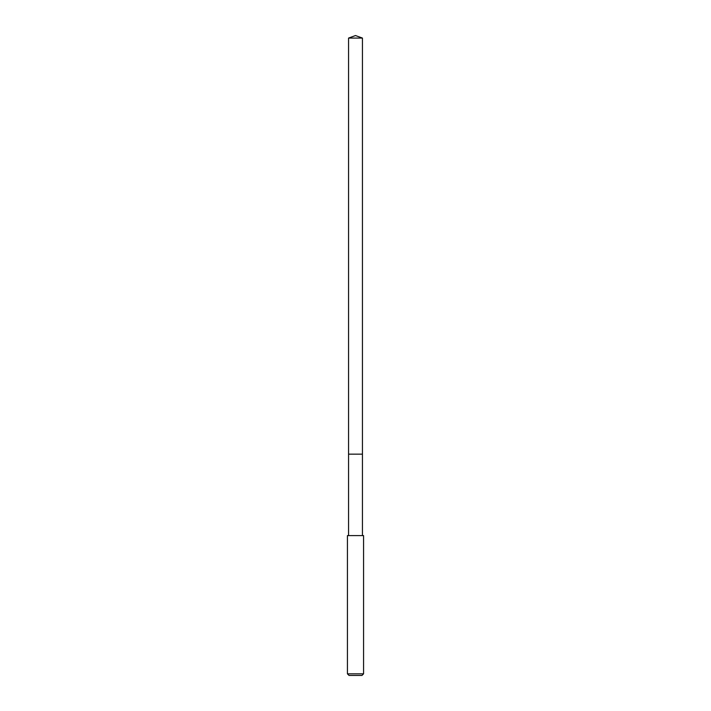 <?xml version="1.0" encoding="UTF-8"?>
<svg xmlns="http://www.w3.org/2000/svg" width="711" height="711" viewBox="0 0 711 711"><rect width="100%" height="100%" fill="white"/><g stroke="black" fill="none" stroke-linecap="round" stroke-linejoin="round"><path stroke-width="1.07" d="M362.441 535.605L362.441 38.074L348.559 38.074L348.559 454.151L362.441 454.151L348.559 454.151L348.559 38.074L355.5 35.55L348.559 38.074M355.5 535.605L347.43 535.605L347.43 673.832L363.57 673.832L363.57 535.605L355.5 535.605M347.43 673.832L349.048 675.45L361.952 675.45L363.57 673.832M355.5 35.55L362.441 38.074M348.559 535.605L348.559 454.151"/></g></svg>

